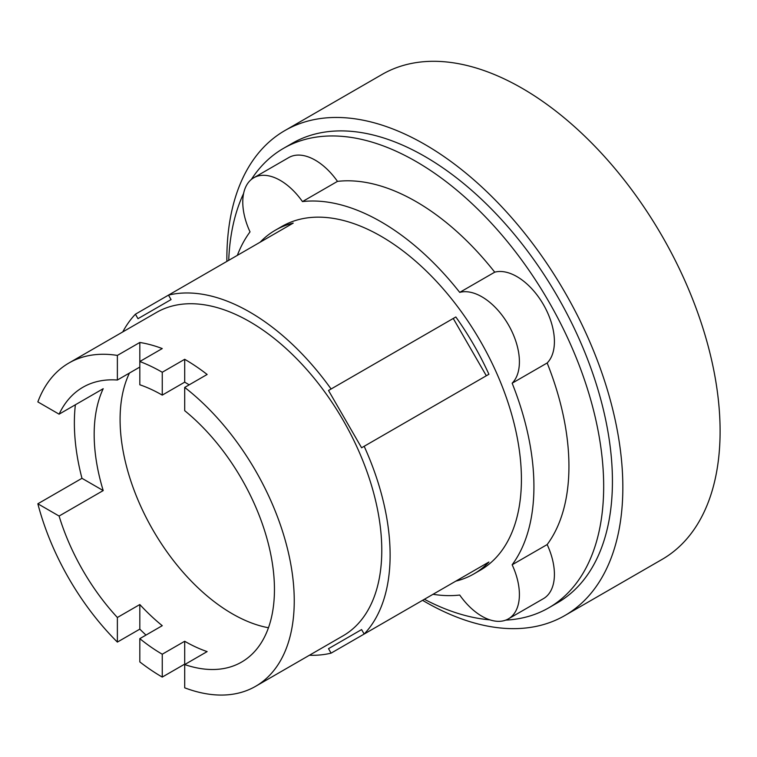 <?xml version="1.0" encoding="UTF-8"?>
<svg xmlns="http://www.w3.org/2000/svg" width="757" height="757" viewBox="0 0 757 757"><rect width="100%" height="100%" fill="white"/><g stroke="black" fill="none" stroke-linecap="round" stroke-linejoin="round"><path stroke-width="1.14" d="M129.456 373.05A158.667 91.606 -120 0 0 232.285 613.785A158.667 91.606 -120 0 0 268.461 627.752M162.253 654.218A158.667 91.606 60 0 1 139.818 638.643L139.818 661.911A186.667 107.778 -120 0 0 162.253 677.08L162.253 654.218L184.699 641.264A158.667 91.606 -120 0 0 207.134 651.597L184.699 664.561L184.699 687.82A186.667 107.778 -120 0 0 255.592 686.325A186.667 107.778 -120 0 0 288.067 551.2A186.667 107.778 -120 0 0 184.699 387.423L184.699 410.682A158.667 91.606 60 0 1 269.7 549.402A158.667 91.606 60 0 1 241.587 662.082A158.667 91.606 60 0 1 184.699 664.561M117.373 617.494A158.667 91.606 60 0 1 59.093 516.047L37.85 503.784A186.667 107.778 -120 0 0 117.373 642.087L117.373 617.494L139.818 604.54A158.667 91.606 -120 0 0 162.253 625.689L139.818 638.643M59.093 414.174A158.667 91.606 60 0 1 82.92 387.253A158.667 91.606 60 0 1 117.373 380.023L117.373 355.421A186.667 107.778 -120 0 0 68.925 363.01A186.667 107.778 -120 0 0 37.85 401.901L59.093 414.174L103.207 388.701A158.667 91.606 -120 0 0 103.207 490.574L59.093 516.047M139.818 367.06L117.373 380.023M162.253 372.255A186.667 107.778 -120 0 0 139.818 361.515L139.818 384.774A158.667 91.606 60 0 1 162.253 395.116L162.253 372.255L184.699 359.301L184.699 382.162L162.253 395.116M189.165 384.84A158.667 91.606 -120 0 0 184.699 382.162M162.253 348.561L139.818 361.515L139.818 342.467A186.667 107.778 60 0 1 162.253 348.561M117.373 355.421L139.818 342.467M103.207 490.574L81.964 478.31A186.667 107.778 60 0 1 75.378 404.768M37.85 503.784L81.964 478.31M139.818 604.54L139.818 629.133L117.373 642.087M145.987 635.085A186.667 107.778 60 0 1 139.818 629.133M184.699 641.264L184.699 664.126L162.253 677.08M184.699 359.301A186.667 107.778 60 0 1 207.134 374.469L184.699 387.423M171.063 299.583L137.992 318.678L135.408 314.212L168.489 295.116L171.063 299.583M486.325 375.756L453.244 318.47L328.51 390.489L455.828 316.975A198.457 114.581 60 0 1 488.908 374.27L361.591 447.775L328.51 390.489M361.591 629.578L328.51 648.673L361.591 629.578L364.164 634.044L488.908 562.035A198.457 114.581 60 0 1 473.75 573.986A198.457 114.581 60 0 1 455.828 581.13L331.093 653.14L328.51 648.673M68.925 363.01L156.453 312.471A186.667 107.778 60 0 1 249.791 321.716A186.667 107.778 60 0 1 371.734 486.212A186.667 107.778 60 0 1 343.12 635.785L255.592 686.325M453.244 318.47L455.828 316.975M260.143 242.193A198.457 114.581 60 0 1 275.293 230.242A198.457 114.581 60 0 1 293.224 223.097L168.489 295.116A198.457 114.581 60 0 1 249.791 312.092A198.457 114.581 60 0 1 331.093 388.994M122.766 331.916A198.457 114.581 60 0 1 135.408 314.212M331.093 653.14A198.457 114.581 60 0 1 309.433 655.24M364.164 446.28A198.457 114.581 60 0 1 364.164 634.044M275.293 230.242L281.859 226.457A198.457 114.581 60 0 1 381.093 236.279A198.457 114.581 60 0 1 510.738 411.165A198.457 114.581 60 0 1 480.317 570.191L473.75 573.986M422.567 600.329A279.995 161.657 -120 0 0 424.857 601.664A279.995 161.657 -120 0 0 564.854 615.536L662.11 559.385A279.995 161.657 -120 0 0 705.032 335.02A279.995 161.657 -120 0 0 522.122 88.285A279.995 161.657 -120 0 0 382.124 74.423L284.859 130.573A279.995 161.657 -120 0 0 226.882 261.402M237.348 255.355A216.142 124.791 60 0 1 250.028 231.869A53.056 30.63 60 0 1 253.765 177.781A53.056 30.63 60 0 1 302.459 201.589A216.142 124.791 60 0 1 381.093 221.839A216.142 124.791 60 0 1 459.717 292.382A53.056 30.63 60 0 1 508.42 324.81A53.056 30.63 60 0 1 512.148 383.203A216.142 124.791 60 0 1 512.148 564.779A53.056 30.63 60 0 1 508.42 618.857A53.056 30.63 60 0 1 459.717 595.049A216.142 124.791 60 0 1 433.032 594.292M564.854 615.536A279.995 161.657 -120 0 0 607.767 391.17A279.995 161.657 -120 0 0 424.857 144.445A279.995 161.657 -120 0 0 284.859 130.573M459.717 292.382L494.728 272.17A53.056 30.63 60 0 1 543.431 304.598A53.056 30.63 60 0 1 547.16 362.982L512.148 383.203M253.765 177.781L288.777 157.57A53.056 30.63 60 0 1 337.48 181.377A216.142 124.791 60 0 1 416.104 201.627A216.142 124.791 60 0 1 494.728 272.17M337.48 181.377L302.459 201.589M512.148 564.779L547.16 544.567A53.056 30.63 60 0 1 543.431 598.645L508.42 618.857M547.16 362.982A216.142 124.791 60 0 1 547.16 544.567M251.343 179.456A265.262 153.151 60 0 1 283.468 148.381L292.221 143.328A265.262 153.151 60 0 1 424.857 156.462A265.262 153.151 60 0 1 598.153 390.224A265.262 153.151 60 0 1 557.493 602.78L548.74 607.833A265.262 153.151 60 0 1 505.752 620.115M228.718 260.342A265.262 153.151 60 0 1 243.622 193.423M283.468 148.381A265.262 153.151 60 0 1 416.104 161.515A265.262 153.151 60 0 1 589.4 395.277A265.262 153.151 60 0 1 548.74 607.833M489.807 619.832A265.262 153.151 60 0 1 424.393 599.279"/></g></svg>
